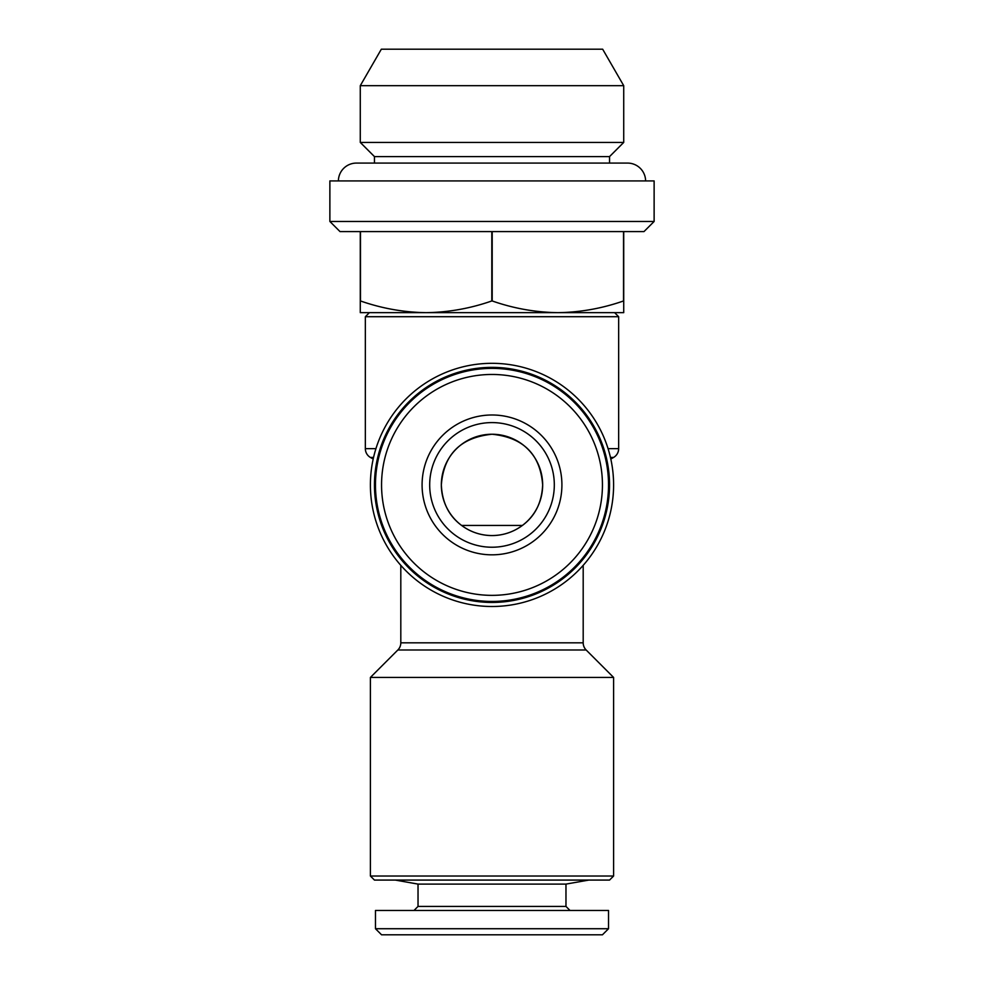 <?xml version="1.0" encoding="UTF-8"?>
<svg xmlns="http://www.w3.org/2000/svg" width="984" height="984" viewBox="0 0 984 984"><rect width="100%" height="100%" fill="white"/><g stroke="black" fill="none" stroke-linecap="round" stroke-linejoin="round"><path stroke-width="1.48" d="M522.393 525.444C535.087 516.083 541.84 502.566 542.664 484.903A50.664 50.664 0 0 0 492 434.239A50.664 50.664 0 0 0 441.336 484.903C442.148 502.553 448.913 516.059 461.607 525.444L522.393 525.444C513.365 532.098 503.242 535.481 492 535.567C480.758 535.468 470.623 532.098 461.607 525.444M542.664 484.903C540.265 454.362 523.39 437.474 492.062 434.239C460.672 437.413 443.759 454.3 441.336 484.903A50.664 50.664 0 0 0 492 535.567A50.664 50.664 0 0 0 542.664 484.903M375.47 928.724L381.558 934.8L602.442 934.8L608.53 928.724L608.53 910.483L375.47 910.483L375.47 928.724L608.53 928.724M413.981 910.483L418.028 906.424L565.972 906.424L570.019 910.483M565.972 906.424L565.972 884.099L588.764 880.077M418.028 906.424L418.028 884.099L565.972 884.099M418.028 884.099L395.236 880.077M610.806 459.036L613.598 457.437A10.135 10.135 0 0 0 618.653 448.655L618.653 316.7L365.347 316.7L365.347 448.655L375.937 448.655M400.808 565.333L400.808 642.835A10.135 10.135 0 0 1 397.844 649.994L370.402 677.435L613.598 677.435L586.157 649.994A10.135 10.135 0 0 1 583.192 642.835L583.192 565.333M373.194 459.036L370.402 457.437A10.135 10.135 0 0 1 365.347 448.655M492 367.364A117.539 117.539 0 0 1 609.539 484.903A117.539 117.539 0 0 1 492 602.442A117.539 117.539 0 0 1 374.461 484.903A117.539 117.539 0 0 1 492 367.364M492 363.317A121.598 121.598 0 0 1 613.598 484.903A121.598 121.598 0 0 1 492 606.501A121.598 121.598 0 0 1 370.402 484.903A121.598 121.598 0 0 1 492 363.317M613.598 876.031L609.539 880.077L374.461 880.077L370.402 876.031L613.598 876.031L613.598 677.435M370.402 876.031L370.402 677.435M365.347 316.7L369.394 312.654L426.133 312.654C403.748 312.334 381.866 308.435 360.464 300.956L360.464 231.584L643.991 231.584L654.126 221.462L654.126 180.921L329.874 180.921L329.874 221.462L654.126 221.462M614.606 312.654L618.653 316.7M645.615 180.921A18.032 18.032 0 0 0 627.571 163.086L609.539 163.086L609.539 156.604L623.721 142.422L623.721 85.682L360.279 85.682L360.279 142.422L623.721 142.422M338.385 180.921A18.032 18.032 0 0 1 356.429 163.086L374.461 163.086L374.461 156.604L609.539 156.604M360.464 231.584L340.009 231.584L329.874 221.462M374.461 156.604L360.279 142.422M360.279 85.682L381.337 49.2L602.663 49.2L623.721 85.682M554.312 484.903A62.312 62.312 0 0 1 492 547.227A62.312 62.312 0 0 1 429.688 484.903A62.312 62.312 0 0 1 492 422.591A62.312 62.312 0 0 1 554.312 484.903M375.47 484.903A116.53 116.53 0 0 1 492 368.385A116.53 116.53 0 0 1 608.53 484.903A116.53 116.53 0 0 1 492 601.433A116.53 116.53 0 0 1 375.47 484.903M381.558 484.903A110.442 110.442 0 0 1 492 374.461A110.442 110.442 0 0 1 602.442 484.903A110.442 110.442 0 0 1 492 595.357A110.442 110.442 0 0 1 381.558 484.903M561.913 484.903A69.913 69.913 0 0 1 492 554.828A69.913 69.913 0 0 1 422.087 484.903A69.913 69.913 0 0 1 492 414.99A69.913 69.913 0 0 1 561.913 484.903M360.279 231.584L360.279 312.654L557.866 312.654C535.481 312.334 513.587 308.435 492.197 300.956L492.197 231.584M491.803 231.584L491.803 300.956C470.364 308.447 448.47 312.346 426.133 312.654M623.536 231.584L623.536 300.956C602.085 308.447 580.191 312.346 557.866 312.654L623.721 312.654L623.721 231.584M608.063 448.655L618.653 448.655M397.844 649.994L586.157 649.994M610.449 457.437L613.598 457.437M400.808 642.835L583.192 642.835M370.402 457.437L373.551 457.437M627.571 163.086L356.429 163.086"/></g></svg>
